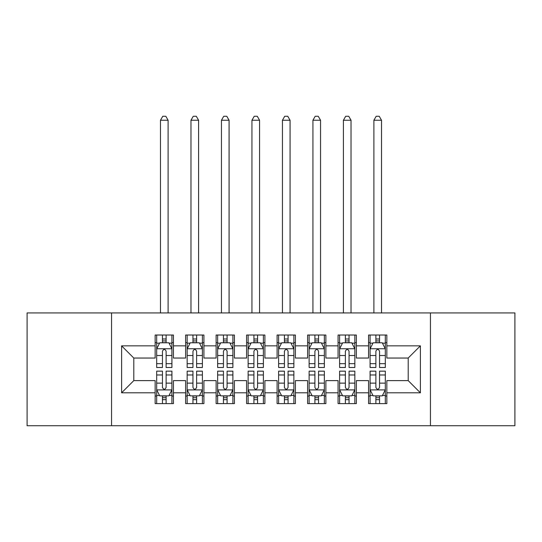 <?xml version="1.0" encoding="UTF-8"?>
<svg xmlns="http://www.w3.org/2000/svg" width="542" height="542" viewBox="0 0 542 542"><rect width="100%" height="100%" fill="white"/><g stroke="black" fill="none" stroke-linecap="round" stroke-linejoin="round"><path stroke-width="0.81" d="M430.45 425.727L514.9 425.727L514.9 312.924L430.45 312.924L430.45 425.727L111.55 425.727L111.55 312.924L27.1 312.924L27.1 425.727L111.55 425.727M430.45 312.924L111.55 312.924M121.611 392.801L121.611 345.85L155.148 345.85L155.148 358.045L133.806 358.045L133.806 380.606L121.611 392.801L155.148 392.801L155.148 403.621L173.44 403.621L173.44 392.801L185.635 392.801L185.635 403.621L203.928 403.621L203.928 392.801L216.123 392.801L216.123 403.621L234.415 403.621L234.415 392.801L246.61 392.801L246.61 403.621L264.902 403.621L264.902 392.801L277.097 392.801L277.097 403.621L295.39 403.621L295.39 392.801L307.585 392.801L307.585 403.621L325.877 403.621L325.877 392.801L338.072 392.801L338.072 403.621L356.365 403.621L356.365 392.801L368.56 392.801L368.56 403.621L386.853 403.621L386.853 380.606L408.194 380.606L408.194 358.045L386.853 358.045L386.853 345.85L420.389 345.85L420.389 392.801L386.853 392.801M386.853 345.85L386.853 335.024L368.56 335.024L368.56 345.85L356.365 345.85L356.365 335.024L338.072 335.024L338.072 345.85L325.877 345.85L325.877 335.024L307.585 335.024L307.585 345.85L295.39 345.85L295.39 335.024L277.097 335.024L277.097 345.85L264.902 345.85L264.902 335.024L246.61 335.024L246.61 345.85L234.415 345.85L234.415 335.024L216.123 335.024L216.123 345.85L203.928 345.85L203.928 335.024L185.635 335.024L185.635 345.85L173.44 345.85L173.44 335.024L155.148 335.024L155.148 345.85M356.365 392.801L356.365 380.606L368.56 380.606L368.56 392.801M420.389 345.85L408.194 358.045M325.877 392.801L325.877 380.606L338.072 380.606L338.072 392.801M368.56 345.85L368.56 358.045L356.365 358.045L356.365 345.85M295.39 392.801L295.39 380.606L307.585 380.606L307.585 392.801M338.072 345.85L338.072 358.045L325.877 358.045L325.877 345.85M264.902 392.801L264.902 380.606L277.097 380.606L277.097 392.801M307.585 345.85L307.585 358.045L295.39 358.045L295.39 345.85M234.415 392.801L234.415 380.606L246.61 380.606L246.61 392.801M277.097 345.85L277.097 358.045L264.902 358.045L264.902 345.85M203.928 392.801L203.928 380.606L216.123 380.606L216.123 392.801M246.61 345.85L246.61 358.045L234.415 358.045L234.415 345.85M173.44 392.801L173.44 380.606L185.635 380.606L185.635 392.801M216.123 345.85L216.123 358.045L203.928 358.045L203.928 345.85M133.806 380.606L155.148 380.606L155.148 392.801M185.635 345.85L185.635 358.045L173.44 358.045L173.44 345.85M368.56 342.646L370.084 342.646M385.328 342.646L386.853 342.646M338.072 342.646L339.597 342.646M354.841 342.646L356.365 342.646M307.585 342.646L309.109 342.646M324.353 342.646L325.877 342.646M277.097 342.646L278.622 342.646M293.866 342.646L295.39 342.646M246.61 342.646L248.134 342.646M263.378 342.646L264.902 342.646M216.123 342.646L217.647 342.646M232.891 342.646L234.415 342.646M185.635 342.646L187.159 342.646M202.403 342.646L203.928 342.646M155.148 342.646L156.672 342.646M171.916 342.646L173.44 342.646M155.148 395.999L156.672 395.999M171.916 395.999L173.44 395.999M185.635 395.999L187.159 395.999M202.403 395.999L203.928 395.999M216.123 395.999L217.647 395.999M232.891 395.999L234.415 395.999M246.61 395.999L248.134 395.999M263.378 395.999L264.902 395.999M277.097 395.999L278.622 395.999M293.866 395.999L295.39 395.999M307.585 395.999L309.109 395.999M324.353 395.999L325.877 395.999M338.072 395.999L339.597 395.999M354.841 395.999L356.365 395.999M368.56 395.999L370.084 395.999M385.328 395.999L386.853 395.999M121.611 345.85L133.806 358.045M408.194 380.606L420.389 392.801M166.123 338.987L162.465 338.987M171.916 363.668L166.123 363.668L166.123 367.496L171.916 367.496L171.916 348.899L168.867 342.801L159.721 342.801L156.672 348.899L156.672 367.496L162.465 367.496L162.465 363.668L156.672 363.668M156.672 348.899L156.672 335.024M171.916 348.899L171.916 335.024M162.465 342.801L162.465 335.024M166.123 335.024L166.123 342.801M166.123 363.668L166.123 351.182C164.904 348.831 163.684 348.831 162.465 351.182L162.465 363.668M166.123 342.646L162.465 342.646M168.108 312.924L168.108 120.243L160.486 120.243L160.486 312.924M162.769 116.279L165.818 116.279L168.108 120.243M162.769 116.273L160.479 120.243M162.465 399.657L166.123 399.657M162.465 371.148L156.672 371.148L156.672 389.752L159.721 395.85L168.867 395.85L171.916 389.752L171.916 371.148L166.123 371.148M171.916 389.752L171.916 403.621M156.672 389.752L156.672 403.621M162.465 371.155L162.465 387.462C163.684 389.813 164.904 389.813 166.123 387.462L166.123 371.155M166.123 395.85L166.123 403.621M162.465 403.621L162.465 395.85M162.465 395.999L166.123 395.999M196.611 338.987L192.952 338.987M202.403 363.668L196.611 363.668L196.611 367.496L202.403 367.496L202.403 348.899L199.354 342.801L190.208 342.801L187.159 348.899L187.159 367.496L192.952 367.496L192.952 363.668L187.159 363.668M187.159 348.899L187.159 335.024M202.403 348.899L202.403 335.024M192.952 342.801L192.952 335.024M196.611 335.024L196.611 342.801M196.611 363.668L196.611 351.182C195.391 348.831 194.172 348.831 192.952 351.182L192.952 363.668M196.611 342.646L192.952 342.646M198.596 312.924L198.596 120.243L190.974 120.243L190.974 312.924M193.257 116.279L196.306 116.279L198.596 120.243M193.257 116.273L190.967 120.243M227.098 338.987L223.44 338.987M232.891 363.668L227.098 363.668L227.098 367.496L232.891 367.496L232.891 348.899L229.842 342.801L220.696 342.801L217.647 348.899L217.647 367.496L223.44 367.496L223.44 363.668L217.647 363.668M217.647 348.899L217.647 335.024M232.891 348.899L232.891 335.024M223.44 342.801L223.44 335.024M227.098 335.024L227.098 342.801M227.098 363.668L227.098 351.182C225.878 348.831 224.659 348.831 223.44 351.182L223.44 363.668M227.098 342.646L223.44 342.646M229.083 312.924L229.083 120.243L221.461 120.243L221.461 312.924M223.744 116.279L226.793 116.279L229.083 120.243M223.744 116.273L221.454 120.243M192.952 399.657L196.611 399.657M187.159 374.976L192.952 374.976L192.952 371.155L187.159 371.155L187.159 389.752L190.208 395.85L199.354 395.85L202.403 389.752L202.403 371.155L196.611 371.155L196.611 374.976L202.403 374.976M202.403 389.752L202.403 403.621M187.159 389.752L187.159 403.621M196.611 395.85L196.611 403.621M192.952 403.621L192.952 395.85M192.952 374.976L192.952 387.462C194.172 389.813 195.391 389.813 196.611 387.462L196.611 374.976M192.952 395.999L196.611 395.999M223.44 399.657L227.098 399.657M217.647 374.976L223.44 374.976L223.44 371.155L217.647 371.155L217.647 389.752L220.696 395.85L229.842 395.85L232.891 389.752L232.891 371.155L227.098 371.155L227.098 374.976L232.891 374.976M232.891 389.752L232.891 403.621M217.647 389.752L217.647 403.621M227.098 395.85L227.098 403.621M223.44 403.621L223.44 395.85M223.44 374.976L223.44 387.462C224.659 389.813 225.878 389.813 227.098 387.462L227.098 374.976M223.44 395.999L227.098 395.999M257.585 338.987L253.927 338.987M263.378 363.668L257.585 363.668L257.585 367.496L263.378 367.496L263.378 348.899L260.329 342.801L251.183 342.801L248.134 348.899L248.134 367.496L253.927 367.496L253.927 363.668L248.134 363.668M248.134 348.899L248.134 335.024M263.378 348.899L263.378 335.024M253.927 342.801L253.927 335.024M257.585 335.024L257.585 342.801M257.585 363.668L257.585 351.182C256.366 348.831 255.147 348.831 253.927 351.182L253.927 363.668M257.585 342.646L253.927 342.646M259.571 312.924L259.571 120.243L251.949 120.243L251.949 312.924M254.232 116.279L257.281 116.279L259.571 120.243M254.232 116.273L251.942 120.243M288.073 338.987L284.415 338.987M293.866 363.668L288.073 363.668L288.073 367.496L293.866 367.496L293.866 348.899L290.817 342.801L281.671 342.801L278.622 348.899L278.622 367.496L284.415 367.496L284.415 363.668L278.622 363.668M278.622 348.899L278.622 335.024M293.866 348.899L293.866 335.024M284.415 342.801L284.415 335.024M288.073 335.024L288.073 342.801M288.073 363.668L288.073 351.182C286.853 348.831 285.634 348.831 284.415 351.182L284.415 363.668M288.073 342.646L284.415 342.646M290.058 312.924L290.058 120.243L282.436 120.243L282.436 312.924M284.719 116.279L287.768 116.279L290.058 120.243M284.719 116.273L282.429 120.243M253.927 399.657L257.585 399.657M248.134 374.976L253.927 374.976L253.927 371.155L248.134 371.155L248.134 389.752L251.183 395.85L260.329 395.85L263.378 389.752L263.378 371.155L257.585 371.155L257.585 374.976L263.378 374.976M263.378 389.752L263.378 403.621M248.134 389.752L248.134 403.621M257.585 395.85L257.585 403.621M253.927 403.621L253.927 395.85M253.927 374.976L253.927 387.462C255.147 389.813 256.366 389.813 257.585 387.462L257.585 374.976M253.927 395.999L257.585 395.999M284.415 399.657L288.073 399.657M278.622 374.976L284.415 374.976L284.415 371.155L278.622 371.155L278.622 389.752L281.671 395.85L290.817 395.85L293.866 389.752L293.866 371.155L288.073 371.155L288.073 374.976L293.866 374.976M293.866 389.752L293.866 403.621M278.622 389.752L278.622 403.621M288.073 395.85L288.073 403.621M284.415 403.621L284.415 395.85M284.415 374.976L284.415 387.462C285.634 389.813 286.853 389.813 288.073 387.462L288.073 374.976M284.415 395.999L288.073 395.999M318.56 338.987L314.902 338.987M324.353 363.668L318.56 363.668L318.56 367.496L324.353 367.496L324.353 348.899L321.304 342.801L312.158 342.801L309.109 348.899L309.109 367.496L314.902 367.496L314.902 363.668L309.109 363.668M309.109 348.899L309.109 335.024M324.353 348.899L324.353 335.024M314.902 342.801L314.902 335.024M318.56 335.024L318.56 342.801M318.56 363.668L318.56 351.182C317.341 348.831 316.122 348.831 314.902 351.182L314.902 363.668M318.56 342.646L314.902 342.646M320.546 312.924L320.546 120.243L312.924 120.243L312.924 312.924M315.207 116.279L318.256 116.279L320.546 120.243M315.207 116.273L312.917 120.243M314.902 399.657L318.56 399.657M309.109 374.976L314.902 374.976L314.902 371.155L309.109 371.155L309.109 389.752L312.158 395.85L321.304 395.85L324.353 389.752L324.353 371.155L318.56 371.155L318.56 374.976L324.353 374.976M324.353 389.752L324.353 403.621M309.109 389.752L309.109 403.621M318.56 395.85L318.56 403.621M314.902 403.621L314.902 395.85M314.902 374.976L314.902 387.462C316.122 389.813 317.341 389.813 318.56 387.462L318.56 374.976M314.902 395.999L318.56 395.999M349.048 338.987L345.389 338.987M354.841 363.668L349.048 363.668L349.048 367.496L354.841 367.496L354.841 348.899L351.792 342.801L342.646 342.801L339.597 348.899L339.597 367.496L345.389 367.496L345.389 363.668L339.597 363.668M339.597 348.899L339.597 335.024M354.841 348.899L354.841 335.024M345.389 342.801L345.389 335.024M349.048 335.024L349.048 342.801M349.048 363.668L349.048 351.182C347.828 348.831 346.609 348.831 345.389 351.182L345.389 363.668M349.048 342.646L345.389 342.646M351.033 312.924L351.033 120.243L343.411 120.243L343.411 312.924M345.694 116.279L348.743 116.279L351.033 120.243M345.694 116.273L343.404 120.243M345.389 399.657L349.048 399.657M339.597 374.976L345.389 374.976L345.389 371.155L339.597 371.155L339.597 389.752L342.646 395.85L351.792 395.85L354.841 389.752L354.841 371.155L349.048 371.155L349.048 374.976L354.841 374.976M354.841 389.752L354.841 403.621M339.597 389.752L339.597 403.621M349.048 395.85L349.048 403.621M345.389 403.621L345.389 395.85M345.389 374.976L345.389 387.462C346.609 389.813 347.828 389.813 349.048 387.462L349.048 374.976M345.389 395.999L349.048 395.999M379.536 338.987L375.877 338.987M385.328 363.668L379.536 363.668L379.536 367.496L385.328 367.496L385.328 348.899L382.279 342.801L373.133 342.801L370.084 348.899L370.084 367.496L375.877 367.496L375.877 363.668L370.084 363.668M370.084 348.899L370.084 335.024M385.328 348.899L385.328 335.024M375.877 342.801L375.877 335.024M379.536 335.024L379.536 342.801M379.536 363.668L379.536 351.182C378.316 348.831 377.096 348.831 375.877 351.182L375.877 363.668M379.536 342.646L375.877 342.646M381.521 312.924L381.521 120.243L373.899 120.243L373.899 312.924M376.182 116.279L379.231 116.279L381.521 120.243M376.182 116.273L373.892 120.243M375.877 399.657L379.536 399.657M370.084 374.976L375.877 374.976L375.877 371.155L370.084 371.155L370.084 389.752L373.133 395.85L382.279 395.85L385.328 389.752L385.328 371.155L379.536 371.155L379.536 374.976L385.328 374.976M385.328 389.752L385.328 403.621M370.084 389.752L370.084 403.621M379.536 395.85L379.536 403.621M375.877 403.621L375.877 395.85M375.877 374.976L375.877 387.462C377.096 389.813 378.316 389.813 379.536 387.462L379.536 374.976M375.877 395.999L379.536 395.999M171.841 348.743L156.746 348.743M156.672 343.167L159.538 343.167M169.05 343.167L171.916 343.167M162.465 355.498L156.672 355.498M171.916 355.498L166.123 355.498M166.123 340.925L162.465 340.925M156.746 389.901L171.841 389.901M166.123 374.976L171.916 374.976M171.916 395.477L169.05 395.477M159.538 395.477L156.672 395.477M156.672 374.976L162.465 374.976M166.123 383.147L171.916 383.147M156.672 383.147L162.465 383.147M162.465 397.72L166.123 397.72M202.329 348.743L187.234 348.743M187.159 343.167L190.025 343.167M199.537 343.167L202.403 343.167M192.952 355.498L187.159 355.498M202.403 355.498L196.611 355.498M196.611 340.925L192.952 340.925M232.816 348.743L217.721 348.743M217.647 343.167L220.513 343.167M230.025 343.167L232.891 343.167M223.44 355.498L217.647 355.498M232.891 355.498L227.098 355.498M227.098 340.925L223.44 340.925M187.234 389.901L202.329 389.901M202.403 395.477L199.537 395.477M190.025 395.477L187.159 395.477M196.611 383.147L202.403 383.147M187.159 383.147L192.952 383.147M192.952 397.72L196.611 397.72M217.721 389.901L232.816 389.901M232.891 395.477L230.025 395.477M220.513 395.477L217.647 395.477M227.098 383.147L232.891 383.147M217.647 383.147L223.44 383.147M223.44 397.72L227.098 397.72M263.304 348.743L248.209 348.743M248.134 343.167L251 343.167M260.512 343.167L263.378 343.167M253.927 355.498L248.134 355.498M263.378 355.498L257.585 355.498M257.585 340.925L253.927 340.925M293.791 348.743L278.696 348.743M278.622 343.167L281.488 343.167M291 343.167L293.866 343.167M284.415 355.498L278.622 355.498M293.866 355.498L288.073 355.498M288.073 340.925L284.415 340.925M248.209 389.901L263.304 389.901M263.378 395.477L260.512 395.477M251 395.477L248.134 395.477M257.585 383.147L263.378 383.147M248.134 383.147L253.927 383.147M253.927 397.72L257.585 397.72M278.696 389.901L293.791 389.901M293.866 395.477L291 395.477M281.488 395.477L278.622 395.477M288.073 383.147L293.866 383.147M278.622 383.147L284.415 383.147M284.415 397.72L288.073 397.72M324.279 348.743L309.184 348.743M309.109 343.167L311.975 343.167M321.487 343.167L324.353 343.167M314.902 355.498L309.109 355.498M324.353 355.498L318.56 355.498M318.56 340.925L314.902 340.925M309.184 389.901L324.279 389.901M324.353 395.477L321.487 395.477M311.975 395.477L309.109 395.477M318.56 383.147L324.353 383.147M309.109 383.147L314.902 383.147M314.902 397.72L318.56 397.72M354.766 348.743L339.671 348.743M339.597 343.167L342.463 343.167M351.975 343.167L354.841 343.167M345.389 355.498L339.597 355.498M354.841 355.498L349.048 355.498M349.048 340.925L345.389 340.925M339.671 389.901L354.766 389.901M354.841 395.477L351.975 395.477M342.463 395.477L339.597 395.477M349.048 383.147L354.841 383.147M339.597 383.147L345.389 383.147M345.389 397.72L349.048 397.72M385.254 348.743L370.159 348.743M370.084 343.167L372.95 343.167M382.462 343.167L385.328 343.167M375.877 355.498L370.084 355.498M385.328 355.498L379.536 355.498M379.536 340.925L375.877 340.925M370.159 389.901L385.254 389.901M385.328 395.477L382.462 395.477M372.95 395.477L370.084 395.477M379.536 383.147L385.328 383.147M370.084 383.147L375.877 383.147M375.877 397.72L379.536 397.72"/></g></svg>
